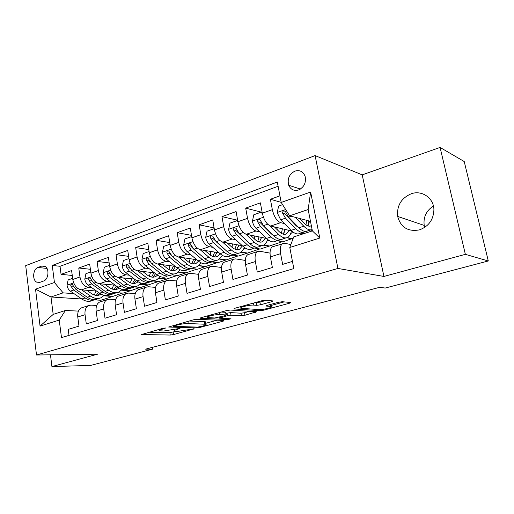 <?xml version="1.0" encoding="UTF-8"?>
<svg xmlns="http://www.w3.org/2000/svg" width="514" height="514" viewBox="0 0 514 514"><rect width="100%" height="100%" fill="white"/><g stroke="black" fill="none" stroke-linecap="round" stroke-linejoin="round"><path stroke-width="0.77" d="M165.392 327.964L162.887 328.317L141.607 334.524L170.23 335.044L173.565 334.569L194.196 328.793L178.05 331.35L174.387 331.125C173.603 330.778 174.49 330.232 177.047 329.5L179.996 328.369L163.728 331.022L159.841 330.785C159.032 330.418 159.899 329.866 162.45 329.127L165.392 327.964M411.335 193.739C401.267 198.063 396.705 205.632 397.663 216.433C400.785 227.471 408.065 231.942 419.501 229.861C428.67 226.417 433.475 219.729 433.912 209.796C433.88 198.121 421.994 189.897 411.335 193.739M433.418 205.998C426.267 210.701 423.195 217.165 424.204 225.402L424.705 227.413M294.914 171.117C289.221 174.143 287.153 178.853 288.707 185.239C290.731 189.621 294.034 191.195 298.608 189.955C304.14 187.18 306.312 182.631 305.11 176.321C303.138 171.503 299.739 169.768 294.914 171.117M271.9 301.654L273.018 300.934L265.5 300.26L261.703 300.78L234.872 308.259L233.851 308.933L260.103 310.694L263.624 310.199L289.613 303.17L290.751 302.476L282.34 301.731L278.684 302.232L267.28 305.355L266.188 306.036L271.276 306.485C274.213 307.128 262.827 309.961 258.883 309.582L241.072 308.304C237.969 307.635 249.682 304.686 253.832 305.117L256.711 305.335L260.405 304.821L271.9 301.654L271.745 300.806M383.932 276.442L465.363 254.34L488.3 260.983L464.226 161.537L440.08 147.428L362.203 174.863L315.095 155.594L337.929 268.449L383.932 276.442L362.203 174.863M50.468 354.814L51.927 366.572L97.589 354.178L36.5 355.007L337.929 268.449M51.927 366.572L90.644 365.422L152.709 349.122L152.446 347.348M488.3 260.983L385.185 288.065L379.756 287.281L145.571 349.167L152.709 349.122M197.074 319.297L193.425 319.811L168.624 327.026L196.618 327.893L200.01 327.412L223.359 321.096L223.963 320.485L197.074 319.297M201.25 317.626L226.59 310.565L230.311 310.051L256.621 311.747L244.934 315.255L241.451 315.744L231.03 315.178L227.464 315.68L219.504 318.192L231.03 318.796L227.946 319.541L200.717 318.282L200.332 318.23L201.25 317.626M279.937 195.84L270.383 199.265L281.184 202.368M284.409 223.59L280.65 222.671C276.815 221.065 274.046 216.735 272.343 209.68L262.307 213.188L260.386 202.85L245.698 208.125L262.146 212.353M259.615 231.814L255.921 231.004C251.976 229.495 249.187 225.273 247.549 218.354L237.905 221.72L236.093 211.569L221.971 216.632L237.641 220.249M235.785 239.723L232.142 239.016C228.113 237.59 225.312 233.478 223.725 226.68L214.454 229.925L212.738 219.947L199.162 224.817L214.113 227.92M212.86 247.343L209.275 246.726C205.17 245.377 202.349 241.368 200.82 234.692L191.902 237.815L190.276 228.004L177.208 232.694L191.497 235.361M190.797 254.687L187.263 254.141C183.087 252.875 180.253 248.962 178.776 242.402L170.192 245.403L168.656 235.759L156.063 240.276L169.742 242.576M169.549 261.767L166.061 261.285C161.82 260.09 158.98 256.268 157.554 249.83L149.278 252.721L147.82 243.231L135.683 247.587L148.797 249.573M149.06 268.597L145.623 268.173C141.324 267.042 138.484 263.309 137.097 256.981L129.123 259.769L127.742 250.434L116.035 254.636L128.616 256.351M129.303 275.183L125.904 274.823C121.561 273.75 118.715 270.101 117.378 263.881L109.681 266.567L108.37 257.385L97.075 261.433L109.161 262.917M110.234 281.55L106.88 281.235C102.485 280.22 99.645 276.654 98.341 270.537L90.914 273.133L89.674 264.093L78.764 268.006L79.966 276.962C81.231 282.983 84.071 286.471 88.498 287.429L91.813 287.705M90.387 269.285L78.764 268.006M68.998 335.391L68.214 329.378L78.983 326.114L77.775 316.99C77.357 312.576 78.507 309.556 81.212 307.95L82.651 307.488M96.696 305.464L90.914 305.13L88.453 305.631C85.754 307.243 84.624 310.276 85.054 314.722L86.288 323.897L97.442 320.518L96.163 311.253C95.713 306.762 96.825 303.71 99.491 302.103L100.917 301.647M115.618 299.636L109.424 299.219L106.989 299.707C104.336 301.32 103.243 304.378 103.7 308.895L105.004 318.224L116.556 314.722L115.213 305.303C114.731 300.741 115.798 297.657 118.426 296.051L119.826 295.601M135.227 293.623L128.59 293.089L126.187 293.565C123.578 295.177 122.525 298.274 123.026 302.868L124.401 312.345L136.377 308.715L134.957 299.142C134.437 294.509 135.465 291.387 138.035 289.774L139.416 289.337M155.575 287.403L148.45 286.748L146.079 287.204C143.528 288.81 142.519 291.946 143.059 296.61L144.505 306.254L156.931 302.483L155.434 292.749C154.875 288.039 155.851 284.878 158.37 283.272L159.725 282.841M176.707 280.985L169.042 280.169L166.716 280.605C164.223 282.212 163.259 285.379 163.837 290.121L165.367 299.925L178.262 296.019L176.688 286.112C176.084 281.325 177.009 278.125 179.47 276.526L180.793 276.102M198.661 274.347L190.405 273.339L188.13 273.756C185.695 275.356 184.789 278.569 185.413 283.387L187.025 293.359L200.421 289.298L198.757 279.224C198.108 274.354 198.976 271.116 201.372 269.522L202.664 269.111M221.495 267.492L212.59 266.252L210.367 266.644C208.003 268.237 207.155 271.488 207.823 276.391L209.532 286.542L223.462 282.321L221.695 272.06C221.001 267.107 221.81 263.836 224.123 262.243L225.383 261.844M245.268 260.412L235.643 258.889L233.478 259.255C231.191 260.836 230.407 264.125 231.127 269.118L232.932 279.449L247.42 275.054L245.557 264.614C244.805 259.57 245.551 256.255 247.787 254.681L249.007 254.289M270.036 253.113L259.615 251.23L257.514 251.571C255.31 253.145 254.597 256.467 255.374 261.549L257.276 272.067L272.362 267.492L270.396 256.859C269.587 251.725 270.255 248.371 272.401 246.81L273.583 246.431M262.307 213.188C263.978 220.191 266.76 224.477 270.64 226.044L291.759 230.992M300.767 233.105L303.504 233.742M297.182 226.732L298.126 226.963M310.411 229.983L312.287 230.445M237.905 221.72C239.524 228.595 242.319 232.771 246.296 234.249L266.515 238.457M277.284 240.7L282.784 241.843L293.211 238.22M272.047 234.525L272.683 234.667M286.799 237.744L292.01 238.881M214.454 229.925C216.015 236.671 218.829 240.745 222.89 242.133L242.319 245.731M254.655 248.018L260.296 249.065L282.263 241.734M247.934 242.081L248.262 242.145M263.714 245.146L269.195 246.206M191.902 237.815C193.412 244.439 196.232 248.41 200.37 249.727L219.067 252.804M233.073 255.117L238.605 256.03L259.763 248.962M241.291 252.252L247.189 253.273M170.192 245.403C171.65 251.918 174.484 255.792 178.686 257.032L196.701 259.673M211.884 261.902L217.673 262.75L238.059 255.94M219.594 259.114L225.954 260.09M149.278 252.721C150.692 259.114 153.532 262.898 157.798 264.074L175.171 266.342M191.561 268.475L197.447 269.246L217.114 262.667M198.616 265.738L205.452 266.676M129.123 259.769C130.492 266.059 133.332 269.754 137.649 270.865L154.431 272.805M172.061 274.842L177.902 275.517L196.881 269.169M178.339 272.15L185.644 273.037M109.681 266.567C111.005 272.754 113.851 276.365 118.214 277.412L134.437 279.076M152.954 280.972L159.006 281.588L177.33 275.453M158.742 278.35L166.491 279.186M90.914 273.133C92.199 279.211 95.045 282.745 99.453 283.734L115.149 285.154M134.462 286.896L140.72 287.461L158.421 281.531M139.789 284.358L147.961 285.135M39.816 282.366L43.574 281.023C48.541 279.603 49.64 268.7 45.046 266.374L41.705 266.079L37.972 267.473C32.98 268.995 32.035 280.001 36.725 282.147L39.816 282.366M315.095 155.594L25.7 265.642L36.5 355.007M281.197 202.439L310.629 192.043L319.792 238.046L289.793 247.485L293.693 236.909L312.377 230.889L308.156 209.532L289.639 215.829L281.197 202.439L277.309 182.046L52.255 265.436L54.433 282.501L63.113 292.858L74.016 293.648M289.793 247.485L293.822 268.597L61.481 337.621L59.238 320.074L40.066 326.107L35.53 289.17L54.433 282.501M290.873 244.561L284.557 243.257L272.401 246.81M121.458 290.179L130.029 290.892L123.019 293.141L116.691 292.639M278.113 186.267L60.022 266.291L61.07 274.347L71.613 270.57L72.795 279.468C74.042 285.45 76.882 288.913 81.321 289.845L96.529 291.046M282.533 243.572C280.426 245.127 279.789 248.493 280.618 253.665L282.629 264.382L292.453 261.408M98.341 270.537L97.075 261.433M117.378 263.881L116.035 254.636M137.097 256.981L135.683 247.587M157.554 249.83L156.063 240.276M178.776 242.402L177.208 232.694M200.82 234.692L199.162 224.817M223.725 226.68L221.971 216.632M247.549 218.354L245.698 208.125M272.343 209.68L270.383 199.265M289.639 215.829L310.488 221.341M103.719 295.813L112.669 296.469L100.834 300.266L94.692 299.861M63.113 292.858L50.989 296.976L53.193 314.407L65.394 310.475L59.238 320.074M81.803 299.013L50.989 296.976L35.53 289.17M78.436 311.105L65.394 310.475M465.363 254.34L440.08 147.428M100.834 300.266L101.02 301.615M130.029 290.892L140.129 287.403M112.669 296.469L122.422 293.096M112.637 296.237L103.918 295.601M72.262 275.453L61.07 274.347M60.022 266.291L52.255 265.436M129.997 290.661L121.664 289.96M147.929 284.897L140.001 284.146M166.452 278.948L158.961 278.138M185.605 272.793L178.57 271.938M205.414 266.425L198.854 265.532M225.916 259.84L219.851 258.908M222.196 255.696L222.652 255.548M247.144 253.016L241.58 252.053M244.214 248.525L245.39 248.14M269.143 245.949L264.048 244.96M267.062 241.079L269.015 240.443M291.958 238.618L287.236 237.59M290.789 233.35L293.578 232.444M312.236 230.176L310.906 229.854M53.193 314.407L40.066 326.107M310.629 192.043L308.156 209.532M319.792 238.046L312.377 230.889M148.867 332.224L169.851 332.648L176.353 331.312M205.632 323.325L217.146 320.183M173.893 325.947L173.616 326.364L197.729 327.11L202.953 326.004C205.696 325.227 206.641 324.649 205.786 324.276L188.252 323.531C184.828 323.531 181.005 324.064 176.79 325.137L173.893 325.947L173.79 325.278M204.392 322.946C205.716 322.426 206.037 322.04 205.375 321.79L204.174 321.629L204.591 324.122M189.094 321.012L204.174 321.629M249.753 311.291L244.491 312.724L244.934 315.255M226.096 313.347L230.587 312.596L241.008 313.212L244.491 312.724M219.786 314.568C215.61 314.24 204.713 316.907 207.483 317.562L214.801 317.999L225.402 315.57L226.372 314.953L219.786 314.568L219.446 312.557M225.665 312.737L225.929 312.351L225.595 312.3L226.038 314.909M221.277 312.049L225.595 312.3M255.291 302.566L259.917 302.136L266.387 300.337M271.09 305.47L284.21 301.891M240.289 306.749L240.803 306.787M72.641 278.337L68.137 279.918L67.019 285.354C67.462 287.879 68.587 289.812 70.392 291.155L81.816 299.019C85.645 301.538 89.218 302.02 92.539 300.452M94.293 294.978L96.054 291.008M81.649 289.87L90.612 296.135C94.435 298.685 97.994 299.187 101.29 297.625L104.136 295.357M86.77 290.275L91.248 293.423C94.435 295.563 97.403 295.974 100.153 294.663L101.04 294.13M97.943 298.705C94.64 300.266 91.081 299.778 87.252 297.24L75.841 289.311L72.14 284.261C71.086 284.056 70.643 284.647 70.81 286.035L73.727 290.024L85.144 297.934C88.896 300.42 92.411 300.928 95.681 299.463M98.457 292.421L96.259 295.389M97.429 295.409L99.652 293.263M90.76 271.977L85.928 273.673L84.791 279.205C85.247 281.775 86.378 283.747 88.177 285.122L99.562 293.198C103.372 295.788 106.912 296.302 110.189 294.747M112.033 288.984L113.633 285.013M99.703 283.76L108.66 290.217C112.463 292.839 115.984 293.372 119.235 291.817L122.197 289.337M104.779 284.216L109.264 287.467C112.431 289.665 115.374 290.114 118.085 288.81L119.248 288.058M115.778 292.935C112.521 294.49 108.987 293.963 105.184 291.354L93.818 283.214L90.13 278.087C89.018 277.836 88.543 278.427 88.71 279.879L91.627 283.953L102.999 292.074C106.758 294.644 110.253 295.184 113.491 293.693M116.376 286.047L114.095 289.491M115.309 289.543L117.693 287.018M91.421 280.323L88.71 279.879M109.514 265.397L104.348 267.209L103.179 272.844C103.655 275.453 104.785 277.464 106.584 278.877L117.912 287.178C121.709 289.838 125.217 290.391 128.436 288.842M130.37 282.758L131.796 278.8M118.387 277.431L127.331 284.088C131.115 286.786 134.597 287.365 137.791 285.816L140.875 283.086M123.405 277.945L127.902 281.306C131.057 283.567 133.968 284.049 136.634 282.751L138.067 281.749M134.218 286.973C131.012 288.521 127.517 287.949 123.733 285.27L112.418 276.898L108.756 271.7C107.587 271.392 107.079 271.99 107.227 273.506L110.15 277.669L121.471 286.009C125.236 288.669 128.712 289.241 131.912 287.731M134.861 279.391L132.528 283.387M133.801 283.471L136.326 280.503M110.304 274.463L109.778 273.776L107.227 273.506M128.95 258.581L123.418 260.521L122.223 266.252C122.711 268.906 123.855 270.955 125.641 272.414L136.91 280.946C140.682 283.683 144.145 284.281 147.312 282.739M149.33 276.275L150.57 272.356M137.739 270.872L146.657 277.746C150.416 280.522 153.859 281.139 156.995 279.61L160.195 276.59M142.699 271.443L147.197 274.932C150.332 277.258 153.204 277.778 155.819 276.487L157.528 275.183M153.294 280.805C150.152 282.34 146.696 281.73 142.937 278.967L131.687 270.364L128.057 265.096C126.823 264.716 126.271 265.32 126.412 266.907L129.342 271.161L140.592 279.738C144.357 282.488 147.814 283.092 150.968 281.556M153.866 272.741L151.604 277.059M152.934 277.187L155.575 273.699M129.798 268.231L128.93 267.209L126.412 266.907M149.092 251.507L143.181 253.582L141.954 259.422C142.468 262.121 143.612 264.215 145.391 265.712L156.584 274.489C160.329 277.303 163.748 277.945 166.851 276.416M168.939 269.522L169.993 265.661M166.061 261.285L157.798 264.074L166.684 271.174C170.41 274.033 173.809 274.701 176.874 273.178L180.189 269.824M162.681 264.71L167.185 268.327C170.295 270.717 173.128 271.276 175.692 269.998L177.664 268.34M173.045 274.418C169.967 275.941 166.562 275.286 162.822 272.446L151.656 263.586L148.064 258.253C146.76 257.797 146.169 258.401 146.291 260.065L149.221 264.414L160.4 273.236C164.139 276.069 167.551 276.718 170.635 275.196L170.693 275.163M173.436 266.111L171.348 270.486M172.743 270.672L175.467 266.58M149.966 261.71L148.777 260.399L146.291 260.065M170.006 244.234L163.677 246.392L162.418 252.348C162.951 255.085 164.094 257.225 165.861 258.767L176.97 267.8C180.684 270.698 184.051 271.392 187.083 269.876M189.242 262.468L190.09 258.703M178.576 257.013L187.443 264.363C191.137 267.306 194.478 268.025 197.472 266.515L200.89 262.757M183.395 257.72L187.899 261.478C190.983 263.945 193.772 264.543 196.271 263.277L198.5 261.189M193.502 267.8C190.495 269.31 187.141 268.604 183.44 265.68L172.363 256.563L168.83 251.173C167.448 250.614 166.812 251.211 166.909 252.972L169.838 257.418L180.928 266.503C184.635 269.42 187.995 270.12 191.009 268.604L191.131 268.539M193.701 259.236L191.799 263.663M193.258 263.92L195.892 259.557M170.937 255.015L169.357 253.338L166.909 252.972M191.78 237.095L191.478 236.639L184.937 238.933L183.646 244.998C184.198 247.787 185.355 249.977 187.102 251.558L198.108 260.868C201.784 263.849 205.099 264.594 208.054 263.091M210.258 255.072L210.894 251.462M200.145 249.682L208.973 257.302C212.629 260.335 215.912 261.099 218.829 259.609L222.344 255.368M204.88 250.466L209.391 254.379C212.436 256.916 215.18 257.565 217.608 256.313L220.076 253.698M216.651 260.309L214.711 260.939C211.781 262.436 208.485 261.677 204.823 258.664L193.849 249.271L190.386 243.829C188.927 243.161 188.233 243.752 188.304 245.608L191.227 250.157L202.214 259.519C205.883 262.519 209.185 263.271 212.121 261.774L212.308 261.671M216.863 252.907L216.914 252.451M214.691 252.085L212.989 256.563M214.531 256.91L216.992 252.464M192.821 248.198L190.713 246.013L188.304 245.608M214.415 229.674L213.811 228.801L207.02 231.184L205.69 237.372C206.268 240.211 207.418 242.447 209.153 244.079L220.043 253.672C223.68 256.743 226.931 257.54 229.797 256.062L231.891 255.381M232.02 247.298L232.45 243.906M222.523 242.049L231.326 249.965C234.937 253.094 238.149 253.916 240.976 252.445L244.568 247.607M227.182 242.929L231.692 247.009C234.699 249.631 237.384 250.318 239.742 249.084L242.422 245.827M238.862 253.126L236.703 253.826C233.864 255.304 230.632 254.488 227.015 251.385L216.163 241.696L212.777 236.228C211.241 235.412 210.489 235.99 210.522 237.963L213.438 242.621L224.303 252.271C227.933 255.368 231.171 256.171 234.024 254.693L234.281 254.539M238.445 246.527L238.605 245.043M236.446 244.645L234.956 249.161M225.138 249.708L212.88 238.412L210.522 237.963M236.588 249.631L238.862 245.094M213.811 228.801L214.28 228.897M237.95 221.964L237.018 220.66L229.957 223.134L228.589 229.45C229.193 232.334 230.349 234.622 232.065 236.305L242.82 246.193C246.405 249.367 249.586 250.228 252.361 248.763L254.681 248.011M254.558 239.074L254.783 236.016M245.776 234.101L254.539 242.351C258.099 245.576 261.24 246.463 263.971 245.005C265.667 243.996 266.882 242.133 267.601 239.421M250.344 235.091L254.854 239.351C257.822 242.055 260.444 242.801 262.725 241.58L265.327 238.207M261.922 245.666L259.531 246.444C256.788 247.902 253.627 247.028 250.061 243.822L239.351 233.831L236.054 228.338C234.442 227.361 233.626 227.927 233.607 230.021L236.517 234.789L247.247 244.741C250.826 247.934 253.993 248.802 256.749 247.343L257.084 247.138M260.849 239.826L261.086 237.327M259.005 236.89L257.752 241.439M249.38 243.186L235.92 230.51L233.607 230.021M259.486 242.049L261.549 237.423M237.018 220.66L237.744 220.827M262.461 213.959L261.157 212.186L253.813 214.762L252.406 221.206C253.036 224.149 254.192 226.488 255.888 228.222L266.49 238.432C270.017 241.708 273.12 242.627 275.793 241.182L278.35 240.353M277.888 230.368L277.939 227.753M269.927 225.807L278.672 234.435C282.173 237.764 285.231 238.714 287.853 237.282C289.639 236.177 290.834 234.056 291.451 230.921M274.425 226.931L278.929 231.396C281.852 234.191 284.403 234.982 286.594 233.786L289.074 230.362M285.88 237.918L283.246 238.772C280.605 240.205 277.528 239.273 274.013 235.958L263.464 225.652L260.27 220.159C258.581 218.99 257.7 219.523 257.617 221.759L260.521 226.648L271.09 236.922C274.611 240.218 277.695 241.15 280.348 239.71L280.766 239.44M284.12 232.778L284.415 229.27M282.404 228.801L281.409 233.356M273.923 235.875L271.366 233.896L259.872 222.292L257.617 221.759M283.259 234.159L285.097 229.43M261.157 212.186L262.166 212.449M282.604 204.662L278.639 206.056L277.187 212.635L280.67 219.812L291.097 230.356C294.567 233.742 297.587 234.725 300.144 233.305L302.964 232.392M302.033 221.097L301.956 219.086M295.203 217.3L303.774 226.199C306.916 229.36 309.691 230.478 312.107 229.546M299.469 218.424L303.973 223.121C306.813 225.98 309.267 226.841 311.349 225.71L309.833 226.192M310.79 229.861L307.892 230.799C305.367 232.212 302.38 231.204 298.93 227.786L288.56 217.133L285.476 211.665C283.722 210.277 282.771 210.779 282.61 213.162L285.495 218.174L295.884 228.781C299.341 232.193 302.341 233.189 304.879 231.775L305.38 231.428M308.316 225.376L308.631 220.847M306.697 220.339L305.971 224.869M299.289 228.145L296.103 225.723L284.795 213.74L282.61 213.162M307.97 225.929L309.55 221.091M280.65 222.671L270.64 226.044M255.921 231.004L246.296 234.249M232.142 239.016L222.89 242.133M209.275 246.726L200.37 249.727M187.263 254.141L178.686 257.032M145.623 268.173L137.649 270.865M125.904 274.823L118.214 277.412M106.88 281.235L99.453 283.734M88.498 287.429L81.321 289.845M85.054 314.722L77.775 316.99M280.618 253.665L270.396 256.859M255.374 261.549L245.557 264.614M231.127 269.118L221.695 272.06M207.823 276.391L198.757 279.224M185.413 283.387L176.688 286.112M163.837 290.121L155.434 292.749M143.059 296.61L134.957 299.142M123.026 302.868L115.213 305.303M103.7 308.895L96.163 311.253M79.966 276.962L72.795 279.468M46.954 268.417L37.972 267.473M45.174 266.451L41.705 266.079M162.347 328.465L162.45 329.127M179.643 328.375L179.707 328.774M176.944 328.883L177.047 329.5M193.534 328.767L193.598 329.146M173.192 332.172L173.565 334.569M169.851 332.648L170.23 335.044M142.057 334.132L142.121 334.588M165.078 327.971L165.142 328.375M223.249 320.453L223.359 321.096M199.914 326.82L200.01 327.412M196.483 327.071L196.618 327.893M169.01 326.628L169.08 327.084M187.906 321.346L188.252 323.531M176.681 324.475L176.79 325.137M255.458 311.651L255.593 312.377M241.008 313.212L241.451 315.744M230.587 312.596L231.03 315.178M227.021 313.09L227.464 315.68M220.339 316.958L220.448 317.601M227.786 318.622L227.946 319.541M200.646 317.825L200.717 318.282M259.917 302.136L260.405 304.821M256.223 302.643L256.711 305.335M253.466 303.074L253.832 305.117M270.287 304.532L270.627 306.389M266.368 305.663L266.438 306.074M289.459 302.348L289.613 303.17M263.457 309.267L263.624 310.199M259.904 309.601L260.103 310.694M234.088 308.522L234.166 308.978M73.701 282.912L67.045 285.219M85.144 297.934L81.816 299.019M90.612 296.135L87.252 297.24M73.727 290.024L70.392 291.155M77.999 288.579L75.841 289.311M73.322 286.247L70.81 286.035M91.845 276.635L84.816 279.07M102.999 292.074L99.562 293.198M108.66 290.217L105.184 291.354M91.627 283.953L88.177 285.122M96.144 282.417L93.818 283.214M110.632 270.133L103.205 272.703M121.471 286.009L117.912 287.178M127.331 284.088L123.733 285.27M110.15 277.669L106.584 278.877M114.937 276.044L112.418 276.898M130.093 263.393L122.248 266.111M140.592 279.738L136.91 280.946M146.657 277.746L142.937 278.967M129.342 271.161L125.641 272.414M134.405 269.439L131.687 270.364M150.274 256.409L141.986 259.281M160.4 273.236L156.584 274.489M166.684 271.174L162.822 272.446M149.221 264.414L145.391 265.712M154.579 262.596L151.656 263.586M171.207 249.161L162.443 252.194M180.928 266.503L176.97 267.8M187.443 264.363L183.44 265.68M169.838 257.418L165.861 258.767M175.512 255.49L172.363 256.563M192.943 241.638L183.678 244.85M202.214 259.519L198.108 260.868M208.973 257.302L204.823 258.664M191.227 250.157L187.102 251.558M197.241 248.121L193.849 249.271M215.527 233.825L205.722 237.217M224.303 252.271L220.043 253.672M231.326 249.965L227.015 251.385M213.438 242.621L209.153 244.079M219.806 240.462L216.163 241.696M239.004 225.697L228.627 229.289M247.247 244.741L242.82 246.193M254.539 242.351L250.061 243.822M236.517 234.789L232.065 236.305M243.27 232.501L239.351 233.831M263.431 217.242L252.438 221.046M271.09 236.922L266.49 238.432M278.672 234.435L274.013 235.958M260.521 226.648L255.888 228.222M267.678 224.22L263.464 225.652M285.675 209.545L277.226 212.468M295.884 228.781L291.097 230.356M303.774 226.199L298.93 227.786M285.495 218.174L280.67 219.812M291.2 216.24L288.56 217.133M424.204 225.402L397.663 216.433M300.427 189.062L288.707 185.239M88.453 305.631L81.212 307.95M106.989 299.707L99.491 302.103M126.187 293.565L118.426 296.051M146.079 287.204L138.035 289.774M166.716 280.605L158.37 283.272M188.13 273.756L179.47 276.526M210.367 266.644L201.372 269.522M233.478 259.255L224.123 262.243M257.514 251.571L247.787 254.681M39.726 282.398L36.725 282.147M159.603 329.23L159.745 330.187M174.15 329.641L174.297 330.566M173.16 325.452L173.276 326.184M205.375 321.79L205.786 324.276M219.337 317.234L219.465 317.98M207.219 315.962L207.38 316.952M225.929 312.351L226.372 314.953M240.77 306.614L240.95 307.623M270.884 304.365L271.276 306.485M98.129 295.325L100.153 294.663M116.087 289.459L118.085 288.81M134.662 283.394L136.634 282.751M153.885 277.117L155.819 276.487M173.79 270.621L175.692 269.998M194.414 263.881L196.271 263.277M215.803 256.904L217.608 256.313M237.988 249.656L239.742 249.084M261.022 242.133L262.725 241.58M284.949 234.32L286.594 233.786"/></g></svg>
